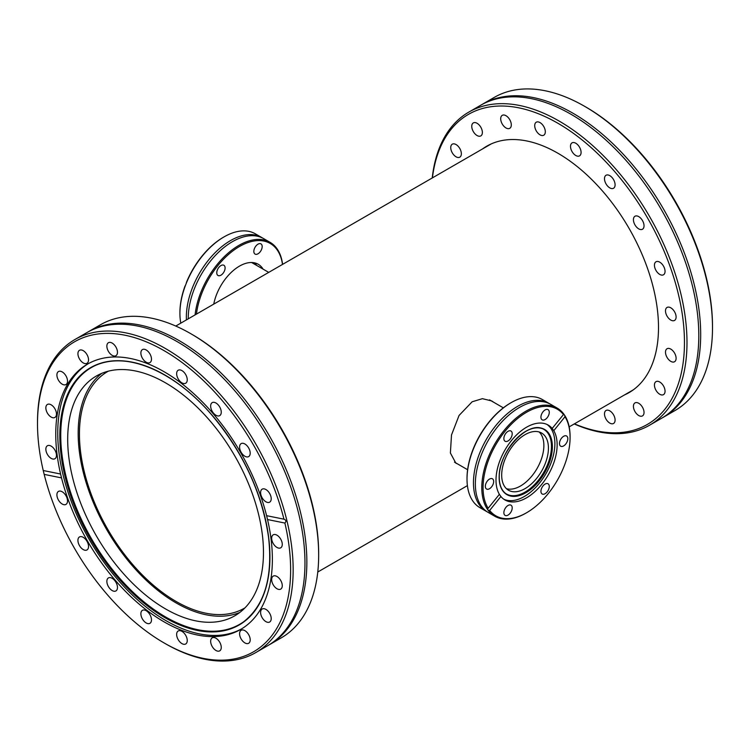 <?xml version="1.0" encoding="UTF-8"?>
<svg xmlns="http://www.w3.org/2000/svg" width="750" height="750" viewBox="0 0 750 750"><rect width="100%" height="100%" fill="white"/><g stroke="black" fill="none" stroke-linecap="round" stroke-linejoin="round"><path stroke-width="1.12" d="M506.419 488.672A33.047 19.078 120 0 0 530.916 477.159A33.047 19.078 120 0 0 543.872 445.519A33.047 19.078 120 0 0 539.147 431.972A33.047 19.078 -60 0 1 543.872 445.519A33.047 19.078 -60 0 1 530.916 477.159A33.047 19.078 -60 0 1 506.419 488.672M557.156 408.075L550.716 404.353A62.428 36.047 120 0 0 535.303 401.7A62.428 36.047 120 0 0 475.35 483.909A62.428 36.047 120 0 0 478.275 500.475A62.428 36.047 120 0 0 488.278 512.494L494.728 516.216A62.428 36.047 120 0 0 525.938 513.122L526.575 512.756A61.538 35.531 120 0 0 570.084 437.391A61.538 35.531 120 0 0 564.994 416.737L553.772 430.697L552.253 428.541A43.228 24.956 120 0 0 548.184 425.072A43.228 24.956 120 0 0 514.875 436.65A43.228 24.956 120 0 0 496.003 480.159A43.228 24.956 120 0 0 499.378 494.325L488.156 508.284A61.538 35.531 120 0 1 504.816 431.559A61.538 35.531 120 0 1 563.475 414.581L563.831 414.103A62.428 36.047 120 0 0 557.156 408.075A62.428 36.047 120 0 0 509.044 424.8A62.428 36.047 120 0 0 481.791 487.631A62.428 36.047 120 0 0 487.378 509.212L488.156 508.284L487.378 509.212L488.053 510.178A62.428 36.047 120 0 0 494.728 516.216M512.203 433.734A5.897 3.403 120 0 0 510.984 431.034A5.897 3.403 120 0 0 506.438 432.609A5.897 3.403 120 0 0 503.869 438.544A5.897 3.403 120 0 0 505.087 441.244A5.897 3.403 120 0 0 509.634 439.669A5.897 3.403 120 0 0 512.203 433.734M549.272 412.331A5.897 3.403 120 0 0 548.053 409.631A5.897 3.403 120 0 0 543.516 411.206A5.897 3.403 120 0 0 540.938 417.141A5.897 3.403 120 0 0 542.156 419.841A5.897 3.403 120 0 0 546.703 418.266A5.897 3.403 120 0 0 549.272 412.331M567.816 438.703A5.897 3.403 120 0 0 566.587 436.003A5.897 3.403 120 0 0 562.05 437.578A5.897 3.403 120 0 0 559.472 443.512A5.897 3.403 120 0 0 560.7 446.212A5.897 3.403 120 0 0 565.237 444.628A5.897 3.403 120 0 0 567.816 438.703M549.272 486.469A5.897 3.403 120 0 0 548.053 483.778A5.897 3.403 120 0 0 543.516 485.353A5.897 3.403 120 0 0 540.938 491.287A5.897 3.403 120 0 0 542.156 493.987A5.897 3.403 120 0 0 546.703 492.403A5.897 3.403 120 0 0 549.272 486.469M512.203 507.872A5.897 3.403 120 0 0 510.984 505.181A5.897 3.403 120 0 0 506.438 506.756A5.897 3.403 120 0 0 503.869 512.691A5.897 3.403 120 0 0 505.087 515.391A5.897 3.403 120 0 0 509.634 513.806A5.897 3.403 120 0 0 512.203 507.872M493.669 481.509A5.897 3.403 120 0 0 492.45 478.809A5.897 3.403 120 0 0 487.903 480.384A5.897 3.403 120 0 0 485.334 486.319A5.897 3.403 120 0 0 486.553 489.019A5.897 3.403 120 0 0 491.091 487.434A5.897 3.403 120 0 0 493.669 481.509M505.556 493.434A37.331 21.553 120 0 0 534.591 484.547A37.331 21.553 120 0 0 551.456 446.391A37.331 21.553 120 0 0 542.841 428.841M503.859 499.247A43.228 24.956 120 0 0 536.747 486.281A43.228 24.956 120 0 0 554.888 443.559A43.228 24.956 120 0 0 547.031 424.472M570.084 437.391L570.084 436.659A62.428 36.047 120 0 0 564.506 415.078L563.831 414.103L552.075 428.578M526.575 512.756A61.538 35.531 120 0 1 489.666 510.441L500.887 496.481A43.228 24.956 120 0 0 504.956 499.95A43.228 24.956 120 0 0 538.266 488.362A43.228 24.956 120 0 0 557.137 444.862A43.228 24.956 120 0 0 553.772 430.697M548.822 403.266L542.381 399.544A62.428 36.047 120 0 0 511.163 402.638L510.534 403.003A61.538 35.531 120 0 0 467.016 478.369L467.016 479.1A62.428 36.047 120 0 0 479.944 507.675L486.394 511.397A62.428 36.047 -60 0 1 473.456 482.822A62.428 36.047 -60 0 1 500.709 419.991A62.428 36.047 -60 0 1 548.822 403.266A62.428 36.047 -60 0 1 549.75 403.837M487.35 511.922A62.428 36.047 -60 0 1 486.394 511.397M501.684 475.125A33.047 19.078 -60 0 1 516.112 441.872A33.047 19.078 -60 0 1 541.575 433.012A33.047 19.078 -60 0 1 548.428 448.144A33.047 19.078 -60 0 1 534 481.397A33.047 19.078 -60 0 1 508.538 490.256A33.047 19.078 -60 0 1 501.684 475.125M564.506 415.078L564.994 416.737M489.666 510.441L488.053 510.178M511.163 402.638A62.428 36.047 120 0 0 467.016 479.1M500.887 496.481L499.378 494.325M186.431 319.894A62.428 36.047 -60 0 1 186.356 317.062A62.428 36.047 -60 0 1 213.609 254.231A62.428 36.047 -60 0 1 261.722 237.506A62.428 36.047 -60 0 1 262.65 238.078M262.172 246.572A5.897 3.403 -60 0 1 259.603 252.506A5.897 3.403 -60 0 1 255.056 254.081A5.897 3.403 -60 0 1 253.837 251.381A5.897 3.403 -60 0 1 256.406 245.456A5.897 3.403 -60 0 1 260.953 243.872A5.897 3.403 -60 0 1 262.172 246.572M225.103 267.975A5.897 3.403 -60 0 1 222.525 273.909A5.897 3.403 -60 0 1 217.988 275.484A5.897 3.403 -60 0 1 216.769 272.784A5.897 3.403 -60 0 1 219.338 266.859A5.897 3.403 -60 0 1 223.884 265.275A5.897 3.403 -60 0 1 225.103 267.975M196.444 314.109A61.538 35.531 -60 0 1 239.466 246.506A61.538 35.531 -60 0 1 282.497 264.431M195.084 314.897A62.428 36.047 -60 0 1 224.691 256.275A62.428 36.047 -60 0 1 270.056 242.325A62.428 36.047 -60 0 1 282.591 264.375M270.056 242.325L263.606 238.603A62.428 36.047 120 0 0 248.203 235.95A62.428 36.047 120 0 0 188.25 318.15A62.428 36.047 120 0 0 188.25 318.834M179.916 313.341A62.428 36.047 -60 0 1 185.494 285.319L185.006 286.078A61.538 35.531 -60 0 0 179.916 312.609L179.916 313.341A62.428 36.047 -60 0 0 180.825 323.128M224.062 236.878L223.425 237.244A61.538 35.531 -60 0 0 186.525 282.169L186.169 283.566A62.428 36.047 -60 0 1 224.062 236.878A62.428 36.047 -60 0 1 255.272 233.784L261.722 237.506M186.169 283.566L185.494 285.319M256.613 265.397A37.509 21.656 120 0 0 254.728 262.884M263.053 269.119A37.509 21.656 120 0 0 258.225 264.262A37.509 21.656 120 0 0 232.416 271.303A37.509 21.656 120 0 0 213.75 304.116M252.675 263.128A35.906 20.728 120 0 0 251.888 262.519M164.062 642.928L165.328 643.65A180.769 104.372 -120 0 0 255.712 652.612L267.525 645.788A180.769 104.372 -120 0 0 296.484 610.988A180.769 104.372 -120 0 0 303.394 539.034A180.769 104.372 -120 0 0 131.372 324.994A180.769 104.372 -120 0 0 86.756 332.681L74.944 339.497A180.769 104.372 -120 0 0 37.5 422.259L37.5 423.712A178.987 103.341 -120 0 0 39.056 447.478A178.987 103.341 -120 0 0 43.237 470.512L60.591 474.028L61.528 477.9L44.175 474.384A178.987 103.341 -120 0 0 164.062 642.928A178.987 103.341 -120 0 0 289.069 546.094A178.987 103.341 -120 0 0 284.887 523.05L267.534 519.544L266.597 515.672L283.95 519.178A178.987 103.341 -120 0 0 143.513 340.716A178.987 103.341 -120 0 0 37.5 423.712M481.537 104.766A180.769 104.372 60 0 1 482.475 104.212A180.769 104.372 60 0 1 630.891 162.759A180.769 104.372 60 0 1 699.113 356.747A180.769 104.372 60 0 1 663.244 417.319A180.769 104.372 60 0 1 662.297 417.853M88.481 363.562A153.178 88.434 -120 0 0 59.081 453.431A153.178 88.434 -120 0 0 131.916 594.609A153.178 88.434 -120 0 0 241.641 628.847M243.872 621.609A148.256 85.594 60 0 1 136.078 595.041A148.256 85.594 60 0 1 62.034 455.062A148.256 85.594 60 0 1 95.859 365.25M239.841 612.431A138.441 79.931 60 0 1 142.303 576.469A138.441 79.931 60 0 1 79.378 451.716A138.441 79.931 60 0 1 101.803 373.331M262.266 534.047A138.441 79.931 60 0 1 234.797 615.797A138.441 79.931 60 0 1 135.328 585.947A138.441 79.931 60 0 1 68.897 457.772A138.441 79.931 60 0 1 96.356 376.022A138.441 79.931 60 0 1 195.825 405.872A138.441 79.931 60 0 1 262.266 534.047M271.725 580.547A7.5 4.331 -120 0 0 275.325 587.494A7.5 4.331 -120 0 0 280.716 589.116A7.5 4.331 -120 0 0 282.206 584.681A7.5 4.331 -120 0 0 278.606 577.734A7.5 4.331 -120 0 0 273.216 576.122A7.5 4.331 -120 0 0 271.725 580.547M260.672 613.444A7.5 4.331 -120 0 0 264.272 620.391A7.5 4.331 -120 0 0 269.662 622.013A7.5 4.331 -120 0 0 271.153 617.578A7.5 4.331 -120 0 0 267.553 610.631A7.5 4.331 -120 0 0 262.162 609.019A7.5 4.331 -120 0 0 260.672 613.444M239.653 634.716A7.5 4.331 -120 0 0 243.253 641.663A7.5 4.331 -120 0 0 248.644 643.284A7.5 4.331 -120 0 0 250.134 638.85A7.5 4.331 -120 0 0 246.534 631.903A7.5 4.331 -120 0 0 241.144 630.291A7.5 4.331 -120 0 0 239.653 634.716M210.722 642.291A7.5 4.331 -120 0 0 214.322 649.237A7.5 4.331 -120 0 0 219.713 650.85A7.5 4.331 -120 0 0 221.194 646.425A7.5 4.331 -120 0 0 217.594 639.478A7.5 4.331 -120 0 0 212.203 637.856A7.5 4.331 -120 0 0 210.722 642.291M176.709 635.409A7.5 4.331 -120 0 0 180.309 642.356A7.5 4.331 -120 0 0 185.7 643.978A7.5 4.331 -120 0 0 187.181 639.544A7.5 4.331 -120 0 0 183.581 632.597A7.5 4.331 -120 0 0 178.191 630.984A7.5 4.331 -120 0 0 176.709 635.409M140.944 614.766A7.5 4.331 -120 0 0 144.544 621.712A7.5 4.331 -120 0 0 149.934 623.325A7.5 4.331 -120 0 0 151.416 618.9A7.5 4.331 -120 0 0 147.816 611.953A7.5 4.331 -120 0 0 142.425 610.331A7.5 4.331 -120 0 0 140.944 614.766M106.931 582.366A7.5 4.331 -120 0 0 110.531 589.312A7.5 4.331 -120 0 0 115.922 590.925A7.5 4.331 -120 0 0 117.403 586.5A7.5 4.331 -120 0 0 113.803 579.553A7.5 4.331 -120 0 0 108.412 577.931A7.5 4.331 -120 0 0 106.931 582.366M77.991 541.388A7.5 4.331 -120 0 0 81.591 548.334A7.5 4.331 -120 0 0 86.981 549.947A7.5 4.331 -120 0 0 88.472 545.522A7.5 4.331 -120 0 0 84.872 538.575A7.5 4.331 -120 0 0 79.481 536.953A7.5 4.331 -120 0 0 77.991 541.388M56.972 495.834A7.5 4.331 -120 0 0 60.572 502.781A7.5 4.331 -120 0 0 65.963 504.403A7.5 4.331 -120 0 0 67.453 499.969A7.5 4.331 -120 0 0 63.853 493.022A7.5 4.331 -120 0 0 58.462 491.409A7.5 4.331 -120 0 0 56.972 495.834M45.919 450.178A7.5 4.331 -120 0 0 49.519 457.125A7.5 4.331 -120 0 0 54.909 458.747A7.5 4.331 -120 0 0 56.4 454.312A7.5 4.331 -120 0 0 52.8 447.366A7.5 4.331 -120 0 0 47.409 445.753A7.5 4.331 -120 0 0 45.919 450.178M45.919 408.881A7.5 4.331 -120 0 0 49.519 415.828A7.5 4.331 -120 0 0 54.909 417.45A7.5 4.331 -120 0 0 56.4 413.016A7.5 4.331 -120 0 0 52.8 406.069A7.5 4.331 -120 0 0 47.409 404.456A7.5 4.331 -120 0 0 45.919 408.881M56.972 375.984A7.5 4.331 -120 0 0 60.572 382.931A7.5 4.331 -120 0 0 65.963 384.553A7.5 4.331 -120 0 0 67.453 380.119A7.5 4.331 -120 0 0 63.853 373.172A7.5 4.331 -120 0 0 58.462 371.559A7.5 4.331 -120 0 0 56.972 375.984M77.991 354.713A7.5 4.331 -120 0 0 81.591 361.659A7.5 4.331 -120 0 0 86.981 363.281A7.5 4.331 -120 0 0 88.472 358.847A7.5 4.331 -120 0 0 84.872 351.9A7.5 4.331 -120 0 0 79.481 350.287A7.5 4.331 -120 0 0 77.991 354.713M106.931 347.147A7.5 4.331 -120 0 0 110.531 354.094A7.5 4.331 -120 0 0 115.922 355.706A7.5 4.331 -120 0 0 117.403 351.281A7.5 4.331 -120 0 0 113.803 344.334A7.5 4.331 -120 0 0 108.412 342.712A7.5 4.331 -120 0 0 106.931 347.147M140.944 354.019A7.5 4.331 -120 0 0 144.544 360.966A7.5 4.331 -120 0 0 149.934 362.587A7.5 4.331 -120 0 0 151.416 358.153A7.5 4.331 -120 0 0 147.816 351.206A7.5 4.331 -120 0 0 142.425 349.594A7.5 4.331 -120 0 0 140.944 354.019M176.709 374.672A7.5 4.331 -120 0 0 180.309 381.619A7.5 4.331 -120 0 0 185.7 383.231A7.5 4.331 -120 0 0 187.181 378.806A7.5 4.331 -120 0 0 183.581 371.859A7.5 4.331 -120 0 0 178.191 370.238A7.5 4.331 -120 0 0 176.709 374.672M210.722 407.072A7.5 4.331 -120 0 0 214.322 414.019A7.5 4.331 -120 0 0 219.713 415.631A7.5 4.331 -120 0 0 221.194 411.206A7.5 4.331 -120 0 0 217.594 404.259A7.5 4.331 -120 0 0 212.203 402.638A7.5 4.331 -120 0 0 210.722 407.072M239.653 448.05A7.5 4.331 -120 0 0 243.253 454.997A7.5 4.331 -120 0 0 248.644 456.609A7.5 4.331 -120 0 0 250.134 452.184A7.5 4.331 -120 0 0 246.534 445.238A7.5 4.331 -120 0 0 241.144 443.616A7.5 4.331 -120 0 0 239.653 448.05M260.672 493.594A7.5 4.331 -120 0 0 264.272 500.541A7.5 4.331 -120 0 0 269.662 502.162A7.5 4.331 -120 0 0 271.153 497.728A7.5 4.331 -120 0 0 267.553 490.781A7.5 4.331 -120 0 0 262.162 489.169A7.5 4.331 -120 0 0 260.672 493.594M271.725 539.25A7.5 4.331 -120 0 0 275.325 546.197A7.5 4.331 -120 0 0 280.716 547.819A7.5 4.331 -120 0 0 282.206 543.384A7.5 4.331 -120 0 0 278.606 536.438A7.5 4.331 -120 0 0 273.216 534.825A7.5 4.331 -120 0 0 271.725 539.25M269.409 644.7L281.222 637.875A180.769 104.372 -120 0 0 318.666 555.122L318.666 553.669A178.987 103.341 -120 0 0 317.109 529.903A178.987 103.341 -120 0 0 192.103 334.453L190.838 333.722A180.769 104.372 -120 0 0 100.453 324.769L88.641 331.594A180.769 104.372 60 0 1 218.531 370.575A180.769 104.372 60 0 1 305.278 537.947A180.769 104.372 60 0 1 269.409 644.7A180.769 104.372 60 0 1 268.463 645.234M318.666 555.122A180.769 104.372 -120 0 0 317.091 531.122A180.769 104.372 -120 0 0 190.838 333.722M255.712 652.612A180.769 104.372 -120 0 0 291.581 545.859A180.769 104.372 -120 0 0 204.825 378.488A180.769 104.372 -120 0 0 74.944 339.497M283.95 519.178C286.172 520.097 286.481 521.391 284.887 523.05M87.703 332.147A180.769 104.372 60 0 1 88.641 331.594M60.591 474.028A153.178 88.434 60 0 1 57.084 454.584A153.178 88.434 60 0 1 87.478 364.134A153.178 88.434 60 0 1 266.597 515.672M267.534 519.544A153.178 88.434 60 0 1 271.041 538.978A153.178 88.434 60 0 1 240.647 629.438A153.178 88.434 60 0 1 61.528 477.9M493.772 402.319L491.747 400.95L482.4 398.672L472.153 401.775L459.056 415.463L451.5 434.981L450.394 453.019L455.85 463.134L457.406 463.828M108.356 371.156A136.65 78.9 -120 0 0 107.737 371.512A136.65 78.9 -120 0 0 86.794 481.013A136.65 78.9 -120 0 0 176.062 601.434A136.65 78.9 -120 0 0 244.388 608.203A136.65 78.9 -120 0 0 244.997 607.837M604.556 412.997A7.5 4.331 60 0 1 606.038 410.475A7.5 4.331 60 0 1 612.197 412.913A7.5 4.331 60 0 1 615.028 420.956A7.5 4.331 60 0 1 613.547 423.469A7.5 4.331 60 0 1 607.388 421.041A7.5 4.331 60 0 1 604.556 412.997M633.488 405.422A7.5 4.331 60 0 1 634.978 402.909A7.5 4.331 60 0 1 641.138 405.338A7.5 4.331 60 0 1 643.969 413.391A7.5 4.331 60 0 1 642.478 415.903A7.5 4.331 60 0 1 636.319 413.475A7.5 4.331 60 0 1 633.488 405.422M654.506 384.15A7.5 4.331 60 0 1 655.997 381.637A7.5 4.331 60 0 1 662.156 384.066A7.5 4.331 60 0 1 664.988 392.119A7.5 4.331 60 0 1 663.497 394.631A7.5 4.331 60 0 1 657.337 392.203A7.5 4.331 60 0 1 654.506 384.15M665.559 351.253A7.5 4.331 60 0 1 667.05 348.741A7.5 4.331 60 0 1 673.209 351.169A7.5 4.331 60 0 1 676.041 359.222A7.5 4.331 60 0 1 674.55 361.734A7.5 4.331 60 0 1 668.391 359.306A7.5 4.331 60 0 1 665.559 351.253M665.559 309.956A7.5 4.331 60 0 1 667.05 307.444A7.5 4.331 60 0 1 673.209 309.872A7.5 4.331 60 0 1 676.041 317.925A7.5 4.331 60 0 1 674.55 320.438A7.5 4.331 60 0 1 668.391 318.009A7.5 4.331 60 0 1 665.559 309.956M654.506 264.3A7.5 4.331 60 0 1 655.997 261.788A7.5 4.331 60 0 1 662.156 264.216A7.5 4.331 60 0 1 664.988 272.269A7.5 4.331 60 0 1 663.497 274.781A7.5 4.331 60 0 1 657.337 272.353A7.5 4.331 60 0 1 654.506 264.3M633.488 218.756A7.5 4.331 60 0 1 634.978 216.244A7.5 4.331 60 0 1 641.138 218.672A7.5 4.331 60 0 1 643.969 226.725A7.5 4.331 60 0 1 642.478 229.238A7.5 4.331 60 0 1 636.319 226.809A7.5 4.331 60 0 1 633.488 218.756M604.556 177.778A7.5 4.331 60 0 1 606.038 175.266A7.5 4.331 60 0 1 612.197 177.694A7.5 4.331 60 0 1 615.028 185.747A7.5 4.331 60 0 1 613.547 188.259A7.5 4.331 60 0 1 607.388 185.822A7.5 4.331 60 0 1 604.556 177.778M570.544 145.378A7.5 4.331 60 0 1 572.025 142.866A7.5 4.331 60 0 1 578.184 145.294A7.5 4.331 60 0 1 581.016 153.347A7.5 4.331 60 0 1 579.534 155.859A7.5 4.331 60 0 1 573.375 153.431A7.5 4.331 60 0 1 570.544 145.378M534.778 124.725A7.5 4.331 60 0 1 536.259 122.213A7.5 4.331 60 0 1 542.419 124.641A7.5 4.331 60 0 1 545.25 132.694A7.5 4.331 60 0 1 543.769 135.206A7.5 4.331 60 0 1 537.609 132.778A7.5 4.331 60 0 1 534.778 124.725M500.766 117.853A7.5 4.331 60 0 1 502.247 115.341A7.5 4.331 60 0 1 508.406 117.769A7.5 4.331 60 0 1 511.238 125.822A7.5 4.331 60 0 1 509.756 128.334A7.5 4.331 60 0 1 503.597 125.906A7.5 4.331 60 0 1 500.766 117.853M471.825 125.419A7.5 4.331 60 0 1 473.316 122.906A7.5 4.331 60 0 1 479.475 125.334A7.5 4.331 60 0 1 482.306 133.387A7.5 4.331 60 0 1 480.816 135.9A7.5 4.331 60 0 1 474.656 133.472A7.5 4.331 60 0 1 471.825 125.419M450.806 146.691A7.5 4.331 60 0 1 452.297 144.178A7.5 4.331 60 0 1 458.456 146.606A7.5 4.331 60 0 1 461.288 154.659A7.5 4.331 60 0 1 459.797 157.172A7.5 4.331 60 0 1 453.637 154.744A7.5 4.331 60 0 1 450.806 146.691M432.422 177.872A178.987 103.341 60 0 1 432.891 174.375A178.987 103.341 60 0 1 577.697 136.491A178.987 103.341 60 0 1 682.903 364.434A178.987 103.341 60 0 1 574.425 423.844M432.225 177.984A180.769 104.372 60 0 1 432.909 172.697A180.769 104.372 60 0 1 468.778 112.125A180.769 104.372 60 0 1 617.194 170.672A180.769 104.372 60 0 1 685.416 364.659A180.769 104.372 60 0 1 649.547 425.231A180.769 104.372 60 0 1 574.237 423.947M482.475 104.212L494.288 97.387A180.769 104.372 60 0 1 584.672 106.35A180.769 104.372 60 0 1 712.5 327.741A180.769 104.372 60 0 1 710.925 349.922A180.769 104.372 60 0 1 675.056 410.503L663.244 417.319M649.547 425.231L661.359 418.406A180.769 104.372 -120 0 0 690.319 383.616A180.769 104.372 -120 0 0 697.228 357.834A180.769 104.372 -120 0 0 525.206 97.622A180.769 104.372 -120 0 0 480.591 105.3L468.778 112.125M624.534 394.913A142.275 82.144 -120 0 0 629.034 392.625A142.275 82.144 -120 0 0 657.263 344.944A142.275 82.144 -120 0 0 603.572 192.272A142.275 82.144 -120 0 0 486.759 146.184A142.275 82.144 -120 0 0 482.531 148.941M584.672 106.35L585.938 107.072A178.987 103.341 60 0 1 712.5 326.288L712.5 327.741M44.175 474.384L43.237 470.512M499.2 477.375A37.406 21.591 120 0 0 505.828 493.641A37.406 21.591 120 0 0 535.012 485.138A37.406 21.591 120 0 0 552.094 446.709A37.406 21.591 120 0 0 543.159 428.981A37.406 21.591 120 0 0 514.781 440.419A37.406 21.591 120 0 0 499.2 477.244M499.144 477.403A37.641 21.731 120 0 0 525.759 492.778A37.641 21.731 120 0 0 552.375 446.672A37.641 21.731 120 0 0 525.759 431.306A37.641 21.731 120 0 0 499.144 477.403M61.116 455.381A148.566 85.781 60 0 1 148.444 367.013A148.566 85.781 60 0 1 268.641 537.244A148.566 85.781 60 0 1 181.312 625.613A148.566 85.781 60 0 1 61.116 455.381M61.388 455.391A148.331 85.641 60 0 1 95.55 365.391A148.331 85.641 60 0 1 200.466 402.769A148.331 85.641 60 0 1 268.575 537.112A148.331 85.641 60 0 1 243.6 621.816A148.331 85.641 60 0 1 135.675 595.622A148.331 85.641 60 0 1 61.388 455.391M503.344 407.841L489.553 399.881M467.616 469.725L454.472 462.131M268.716 272.381L251.616 262.509M505.828 493.641C501.525 490.378 499.331 484.931 499.247 477.309C498.066 452.672 527.681 420.281 543.159 428.981M243.6 621.816C264.666 605.297 272.972 577.087 268.538 537.178C262.059 492.937 243.047 452.091 211.5 414.647C174.384 371.288 126.347 350.934 95.55 365.391M317.775 572.016L467.409 485.625M569.175 426.872L633.263 389.869M175.762 326.053L491.259 143.897"/></g></svg>
